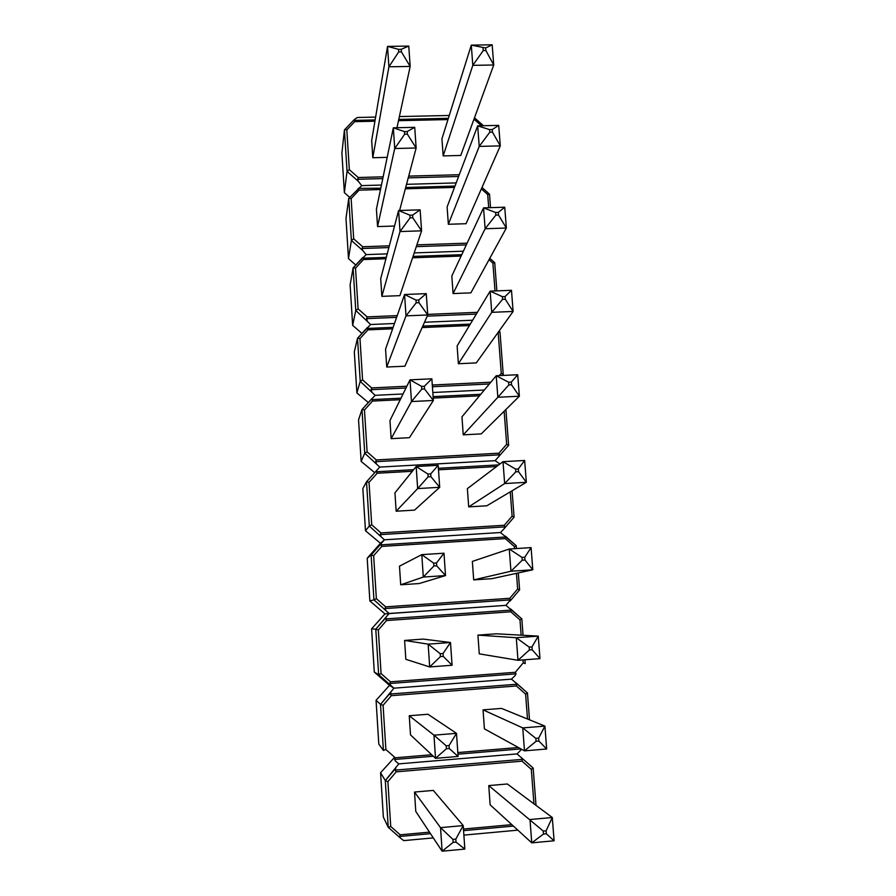 <?xml version="1.0" encoding="UTF-8"?>
<svg xmlns="http://www.w3.org/2000/svg" width="896" height="896" viewBox="0 0 896 896"><rect width="100%" height="100%" fill="white"/><g stroke="black" fill="none" stroke-linecap="round" stroke-linejoin="round"><path stroke-width="1.34" d="M395.192 757.714L394.128 757.803L394.912 758.834M533.938 803.824L531.317 769.362L522.021 761.152L396.178 771.848L387.901 781.67L385.291 780.584L398.776 763.874L517.037 753.917L533.12 767.973M388.226 827.31L385.291 780.584L380.576 772.722L383.354 817.074L388.226 827.31L390.723 826.459L400.198 834.814L429.486 832.149M517.843 830.155L463.882 835.106M433.306 837.906L403.693 840.616L400.221 837.872L399.549 836.483L400.198 834.814M380.576 772.722L394.128 757.803M395.774 768.174L395.326 770.123L522.446 759.338L521.349 757.546M531.317 769.362L533.109 767.917M522.021 761.152L522.446 759.338M396.178 771.848L395.326 770.123M543.29 831.096L543.514 834.03L546.325 833.773L546.101 830.838L543.29 831.096L488.757 785.59L490.146 804.843L531.754 842.856L529.995 819.526L552.294 817.51L507.304 783.978L488.757 785.59M546.101 830.838L552.294 817.51L554.098 840.784L531.754 842.856L543.514 834.03M546.325 833.773L554.098 840.784M452.939 839.406L453.152 842.374L456.008 842.106L455.806 839.138L452.939 839.406L440.53 827.646L414.512 792.064L415.778 811.451L442.109 851.2L440.53 827.646L463.221 825.586L433.317 790.418L414.512 792.064M455.806 839.138L463.221 825.586L464.845 849.083L442.109 851.2L453.152 842.374M456.008 842.106L464.845 849.083M521.64 749.291L517.037 753.917L398.776 763.874L395.304 760.95L394.643 759.483L395.282 757.792L431.693 754.746M383.085 705.32L380.531 704.379L393.926 688.173L389.514 685.373L393.926 688.173L511.448 679.134L527.43 692.922L525.616 694.131L516.365 685.978L391.317 695.677L383.085 705.32L385.874 749.493L383.41 750.456L380.509 704.357L376.062 700.314L378.795 744.094L383.41 750.456M390.712 694.467L388.931 694.512M376.062 700.314L389.514 685.373L374.293 672.056L378.638 674.632L381.08 673.568L390.432 681.811L515.346 672.28L523.242 662.85L523.018 659.915M390.925 692.182L390.466 694.008L391.317 695.677M390.466 694.008L516.802 684.23L516.376 683.178M516.802 684.23L516.365 685.978M516.13 682.898L527.43 692.922M449.053 745.584L446.208 745.819L446.41 748.731L449.254 748.496L449.053 745.584L456.478 733.331L458.091 756.437L435.523 758.341L410.502 734.888L409.248 715.747L433.966 735.168L456.478 733.331L427.941 714.258L409.248 715.747M446.41 748.731L435.523 758.341L433.966 735.168L446.208 745.819M458.091 756.437L449.254 748.496M538.653 738.158L535.864 738.382L536.088 741.272L538.877 741.048L538.653 738.158L544.902 726.096L546.672 749L524.496 750.859L484.411 728.862L483.045 709.867L522.76 727.91L544.902 726.096L501.469 708.4L483.045 709.867M536.088 741.272L524.496 750.859L522.76 727.91L535.864 738.382M546.672 749L538.877 741.048M521.136 635.174L519.982 619.898L510.798 611.789L386.523 620.536L378.336 629.989L375.782 629.16L389.133 613.491L384.955 613.872L505.938 605.349L521.786 618.834L510.742 609.045M515.346 672.28L516.018 673.859L515.189 675.506L511.448 679.134L393.926 688.173L378.638 674.632L375.782 629.16L371.594 628.835L374.293 672.056M371.594 628.835L384.955 613.872L369.858 600.947L373.946 599.838L371.123 554.971L367.192 558.264L369.858 600.947M386.142 617.232L385.683 618.923L511.224 610.109L510.888 609.213M516.018 673.859L389.805 683.514L390.466 685.059M525.179 663.544L523.242 662.85M519.982 619.898L521.786 618.834M510.798 611.789L511.224 610.109M386.523 620.536L385.683 618.923M389.805 683.514L390.432 681.811M529.211 647.136L529.424 649.981L532.202 649.779L531.978 646.934L529.211 647.136L516.286 637.717L477.926 635.118L479.27 653.856L517.989 660.296L516.286 637.717L538.25 636.115L496.238 633.797L477.926 635.118M531.978 646.934L538.25 636.115L539.997 658.638L517.989 660.296L529.424 649.981M532.202 649.779L539.997 658.638M440.227 653.722L440.429 656.589L443.251 656.376L443.05 653.509L440.227 653.722L428.154 644.146L404.6 640.438L405.832 659.31L429.688 666.938L428.154 644.146L450.498 642.51L423.17 639.083L404.6 640.438M443.05 653.509L450.498 642.51L452.077 665.246L429.688 666.938L440.429 656.589M443.251 656.376L452.077 665.246M385.65 606.861L509.779 598.282L510.462 599.883L505.938 605.349L389.133 613.491L373.946 599.838L376.365 598.662L385.65 606.861L385.022 608.574L385.694 610.198M373.654 555.666L371.123 554.971L384.418 539.806L380.453 543.29L384.418 539.806L500.494 532.526L516.208 545.709L514.416 546.65L505.299 538.597L381.786 546.403L373.654 555.666L376.365 598.662M367.192 558.264L380.453 543.29L365.478 530.734L369.309 526.042L371.706 524.765L380.934 532.907L504.302 525.269L512.109 516.186L510.261 491.848M381.416 543.267L380.957 544.846L381.786 546.403M380.957 544.846L505.736 536.984L505.456 536.222M505.736 536.984L505.299 538.597M509.779 598.282L517.642 589.03L519.602 589.859L510.126 601.026M505.4 536.144L516.208 545.709M433.709 563.17L433.899 565.992L436.699 565.813L436.509 562.99L433.709 563.17L421.792 554.635L443.979 553.213L445.525 575.579L419.182 583.542L400.702 584.786L423.304 577.058L421.792 554.635L399.482 566.16L400.702 584.786M436.699 565.813L445.525 575.579L423.304 577.058L433.899 565.992M436.509 562.99L443.979 553.213M522.021 557.413L522.234 560.213L524.989 560.034L524.776 557.234L522.021 557.413L509.275 549.013L531.082 547.613L532.806 569.778L491.915 578.67L473.682 579.891L510.955 571.234L509.275 549.013L472.36 561.411L473.682 579.891M524.989 560.034L532.806 569.778L510.955 571.234L522.234 560.213M524.776 557.234L531.082 547.613M412.328 471.285L377.126 473.256L369.029 482.339L366.531 481.768L379.747 467.085L495.118 460.667L499.946 463.994M504.302 525.269L504.974 526.893L504.168 528.662L500.494 532.526L384.418 539.806L369.309 526.042L366.531 481.768L362.846 488.6L365.478 530.734M376.768 470.288L376.298 471.755L413.638 469.661M504.974 526.893L380.307 534.632L380.979 536.334M504.504 528.27L514.046 517.182L512.109 516.186M377.126 473.256L376.298 471.755M380.307 534.632L380.934 532.907M515.794 471.845L518.526 471.688L518.314 468.933L515.581 469.09L515.794 471.845L504.65 483.549L503.003 461.675L467.376 488.634L468.698 506.878L486.808 505.792L526.344 482.294L504.65 483.549L468.698 506.878M515.581 469.09L503.003 461.675L524.653 460.466L526.344 482.294L518.526 471.688M524.653 460.466L518.314 468.933M428.12 476.829L430.898 476.672L430.707 473.894L427.93 474.051L428.12 476.829L417.659 488.578L416.17 466.514L394.957 492.845L396.155 511.224L414.534 510.115L439.712 487.301L417.659 488.578L396.155 511.224M427.93 474.051L416.17 466.514L438.189 465.293L439.712 487.301L430.898 476.672M438.189 465.293L430.707 473.894M376.275 459.939L498.882 453.208L506.654 444.304L508.614 445.346L495.118 460.667L379.747 467.085L364.739 453.219L361.995 409.539L358.546 419.798L361.144 461.406L364.739 453.219L367.114 451.853L376.275 459.939L375.659 461.675L376.331 463.445M361.995 409.539L375.155 395.326L403.054 393.971L375.155 395.326L360.226 381.36L362.578 379.893L371.672 387.934L406.851 386.243M432.813 392.515L484.322 390.006L432.813 392.515M374.718 472.651L361.144 461.406M498.77 456.68L499.554 454.843L375.659 461.675M371.762 398.798L372.512 401.083L364.47 409.987L367.114 451.853M362.107 409.472L364.47 409.987M498.882 453.208L499.554 454.843M421.613 386.389L421.792 389.122L424.558 388.987L424.368 386.254L421.613 386.389L410.01 379.837L431.861 378.806L433.373 400.467L409.416 437.696L391.149 438.659L411.477 401.554L410.01 379.837L389.973 420.526L391.149 438.659M424.558 388.987L433.373 400.467L411.477 401.554L421.792 389.122M424.368 386.254L431.861 378.806M508.614 382.211L508.827 384.922L511.538 384.787L511.325 382.077L508.614 382.211L496.216 375.749L517.709 374.73L519.366 396.211L481.253 433.888L463.243 434.851L497.84 397.275L496.216 375.749L461.955 416.842L463.243 434.851M511.538 384.787L519.366 396.211L497.84 397.275L508.827 384.922M511.325 382.077L517.709 374.73M392.638 328.81L367.976 329.851L359.968 338.587L357.661 338.139L370.619 324.509L394.486 323.512L370.619 324.509L355.768 310.442L353.102 267.893L350.123 284.771L352.654 325.349L355.768 310.442L358.098 308.885L367.147 316.882L366.542 318.629L367.214 320.544M424.502 322.246L472.618 320.23L424.502 322.246M356.877 392.952L360.226 381.36L357.515 338.251L354.312 351.87L356.877 392.952L368.368 402.539M503.194 374.595L502.454 375.458L503.227 374.494L501.267 373.352L498.176 332.606L499.968 332.102M367.181 327.757L367.17 328.451L393.142 327.354M405.989 388.002L371.067 389.682L371.739 391.53M367.976 329.851L367.17 328.451M371.067 389.682L371.672 387.934M502.589 299.331L505.277 299.23L505.075 296.565L502.387 296.666L502.589 299.331L491.736 312.334L490.146 291.144L457.117 345.968L458.394 363.731L476.291 362.902L513.117 311.45L491.736 312.334L458.394 363.731M502.387 296.666L490.146 291.144L511.482 290.304L513.117 311.45L505.277 299.23M511.482 290.304L505.075 296.565M416.203 302.792L418.947 302.68L418.757 299.992L416.024 300.104L416.203 302.792L406.011 315.862L404.566 294.493L385.571 349.138L386.736 367.035L404.891 366.195L427.75 314.966L406.011 315.862L386.736 367.035M416.024 300.104L404.566 294.493L426.261 293.642L427.75 314.966L418.947 302.68M426.261 293.642L418.757 299.992M353.102 267.893L366.139 254.61L387.218 253.87L366.139 254.61L362.746 250.488L351.378 240.453L353.685 238.806L362.667 246.747L389.334 245.829M414.198 252.918L463.389 251.182L414.198 252.918M361.984 333.424L352.654 325.349M362.678 257.622L363.485 259.549L355.533 268.117L358.098 308.885M362.723 257.544L353.237 267.758L355.533 268.117M494.693 262.741L492.901 263.11L489.037 259.683M409.898 215.197L410.077 217.851L412.787 217.762L412.608 215.118L409.898 215.197L398.597 210.515L420.134 209.843L421.59 230.832L399.896 295.658L381.864 296.363L400.019 231.549L398.597 210.515L380.71 278.701L381.864 296.363M412.787 217.762L421.59 230.832L400.019 231.549L410.077 217.851M412.608 215.118L420.134 209.843M495.634 212.498L495.835 215.118L498.512 215.029L498.31 212.408L495.634 212.498L483.549 207.872L504.739 207.211L506.352 228.032L470.87 292.869L453.085 293.563L485.128 228.738L483.549 207.872L451.819 276.024L453.085 293.563M498.512 215.029L506.352 228.032L485.128 228.738L495.835 215.118M498.31 212.408L504.739 207.211M380.498 189.538L359.061 190.165L351.142 198.565L348.947 198.24L361.715 185.606L381.438 185.046L361.715 185.606L358.333 181.339L347.043 171.36L344.434 129.909L341.902 153.07L344.366 192.651L347.043 171.36L349.328 169.635L358.254 177.52L357.661 179.29L358.333 181.339M406.526 184.33L456.176 182.907L406.526 184.33M348.488 258.586L351.378 240.453L348.734 198.453L345.99 218.512L348.488 258.586L355.779 265.037M358.232 188.384L380.778 188.216M388.875 247.576L362.074 248.506L362.746 250.488M488.701 207.715L487.693 194.488L489.485 194.264M359.061 190.165L358.266 188.866M362.074 248.506L362.667 246.747M489.798 132.194L492.453 132.126L492.251 129.55L489.597 129.606L489.798 132.194L479.226 146.406L477.669 125.866L447.104 206.976L448.347 224.28L466.043 223.709L500.293 145.869L479.226 146.406L448.347 224.28M489.597 129.606L477.669 125.866L498.714 125.373L500.293 145.869L492.453 132.126M498.714 125.373L492.251 129.55M404.488 131.611L404.667 134.221L407.355 134.154L407.176 131.544L404.488 131.611L393.333 127.814L414.714 127.322L416.147 147.986L394.722 148.523L393.333 127.814L376.421 209.16L377.563 226.587L394.52 226.038M404.667 134.221L394.722 148.523L377.563 226.587M407.355 134.154L416.147 147.986L399.605 210.482M414.714 127.322L407.176 131.544M344.434 129.909L354.379 119.493L357.347 117.499L375.626 117.096M399.392 116.57L449.254 115.472M349.742 197.4L344.366 192.651M353.842 120.03L354.682 121.666L346.819 129.909L349.328 169.635M344.669 129.64L346.819 129.909M401.397 51.856L401.218 49.291L398.541 49.336L398.72 51.901L401.397 51.856L410.178 66.427L388.909 66.797L387.531 46.402L408.766 46.077L410.178 66.427L396.984 127.725M398.72 51.901L388.909 66.797L372.803 157.73L387.184 157.36M398.541 49.336L387.531 46.402L371.683 140.526L372.803 157.73M401.218 49.291L408.766 46.077M483.056 48.014L483.246 50.568L485.878 50.523L485.688 47.981L471.285 45.125L492.173 44.8L493.73 64.994L460.757 155.456L443.173 155.904L472.808 65.352L471.285 45.125L441.941 138.813L443.173 155.904M485.878 50.523L493.73 64.994L472.808 65.352L483.246 50.568M485.688 47.981L492.173 44.8M387.901 781.67L390.723 826.459M463.456 829.046L511.818 824.645M399.941 837.637L388.27 827.355M513.408 826.101L463.568 830.648M430.494 833.661L399.549 836.483M527.498 719.006L525.616 694.131M385.874 749.493L395.282 757.792M457.811 752.562L518.358 747.499M520.923 748.899L457.934 754.174M433.283 756.235L394.643 759.483M378.336 629.989L381.08 673.568M517.642 589.03L516.443 573.339M514.573 548.666L514.416 546.65M510.462 599.883L385.022 608.574M369.029 482.339L371.706 524.765M496.563 466.547L438.502 469.806M438.39 468.283L498.747 464.89M506.654 444.304L504.146 411.264M479.483 395.808L433.205 398.093M400.221 399.717L372.512 401.083M362.029 409.494L371.93 398.552M371.706 399.627L400.971 398.194M433.104 396.614L480.771 394.274M359.968 338.587L362.578 379.893M432.298 385.022L490.818 382.211M499.274 375.603L501.267 373.352M469.414 325.55L422.128 327.555M357.594 338.162L367.282 327.6M422.778 326.099L470.288 324.094M489.35 383.981L432.421 386.725M495.018 290.954L492.901 263.11M461.115 256.066L412.563 257.802M385.941 258.754L363.485 259.549M367.147 316.882L397.219 315.638M427.706 314.384L477.366 312.334M476.314 314.093L427.235 316.12M396.614 317.386L366.542 318.629M362.69 258.205L386.299 257.365M413.034 256.413L461.754 254.677M351.142 198.565L353.685 238.806M416.898 244.877L467.13 243.152M487.693 194.488L481.365 188.888M454.485 187.387L405.339 188.821M405.686 187.488L454.989 186.066M466.312 244.899L416.304 246.635M481.454 125.776L473.984 119.168M447.966 119.571L398.507 120.68M374.931 121.206L354.682 121.666M358.254 177.52L383.141 176.826M408.699 176.12L459.267 174.709M458.606 176.467L408.229 177.878M382.771 178.595L357.661 179.29M353.898 120.411L375.144 119.941M398.776 119.414L448.37 118.306M521.931 758.117L533.154 768.006L535.998 805.358M385.314 780.606L395.674 768.32M380.531 704.379L390.746 692.44M527.442 692.888L529.491 719.824M521.808 618.8L523.062 635.275M524.922 659.781L525.213 663.566M375.827 629.171L385.896 617.568M371.19 554.971L381.114 543.682M516.242 545.686L516.466 548.554M518.314 572.936L519.602 589.859M512.075 490.773L514.08 517.126M366.621 481.734L376.398 470.77M505.893 409.539L508.614 445.346M500.002 332.024L503.227 374.494M498.994 331.184L499.901 331.979M489.787 258.306L494.592 262.562M494.715 262.64L496.866 290.875M489.507 194.141L490.538 207.648M481.981 187.499L489.362 194.029M474.488 117.779L483.482 125.731"/></g></svg>
